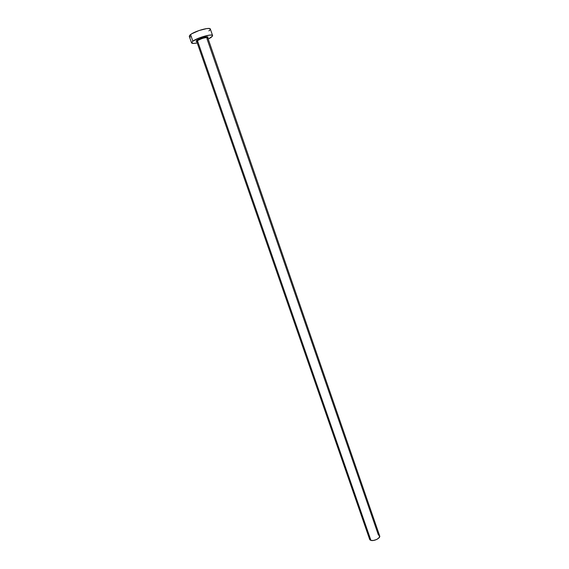 <?xml version="1.0" encoding="UTF-8"?>
<svg xmlns="http://www.w3.org/2000/svg" width="569" height="569" viewBox="0 0 569 569"><rect width="100%" height="100%" fill="white"/><g stroke="black" fill="none" stroke-linecap="round" stroke-linejoin="round"><path stroke-width="0.85" d="M207.735 37.76C210.004 35.605 200.004 37.967 196.931 40.328L200.516 38.528L205.025 37.156L207.379 36.935L207.97 37.227L207.699 37.803C207.614 36.686 199.797 38.884 197.457 40.691L196.931 40.328L196.469 40.719L196.198 41.317L196.76 41.587C195.935 41.459 195.992 41.039 196.931 40.328L197.457 40.691L196.874 41.729M379.438 535.571L378.406 535.031L206.981 38.728L207.593 37.675C204.911 37.44 201.533 38.45 197.457 40.691L370.931 540.394C373.997 541.404 380.668 538.032 379.687 535.984L378.776 538.075L376.415 539.583L373.463 540.458L370.931 540.394L197.457 40.691L196.767 41.594L369.686 539.448L370.931 540.394L369.921 539.839L369.779 538.438M189.278 36.345L189.74 35.285L191.746 33.784L199.029 30.534L206.775 28.571L209.292 28.5L210.338 29.055C210.174 26.793 195.011 31.011 190.565 34.574L192.855 41.167C197.322 37.682 212.457 33.436 212.593 35.598L211.177 37.405L208.154 39.126L212.514 36.103L212.28 35.278L211.561 35.086L209.058 35.186L199.264 37.931L192.855 41.167L190.565 34.574L189.278 36.338L191.561 42.888L192.855 41.167L191.568 42.917L193.823 43.422L197.223 42.917C193.851 43.614 191.959 43.607 191.561 42.888M208.937 30.904L210.267 29.574M189.292 36.373L190.437 36.9M379.687 535.984L207.593 37.27C209.577 36.16 199.648 37.959 197.038 40.321L196.767 41.594M210.338 29.047L212.593 35.598"/></g></svg>
